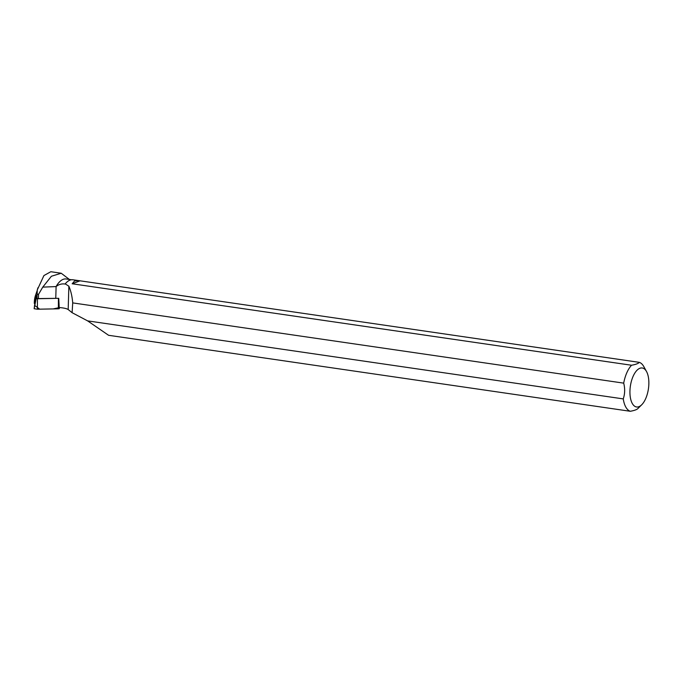 <?xml version="1.0" encoding="UTF-8"?>
<svg xmlns="http://www.w3.org/2000/svg" width="683" height="683" viewBox="0 0 683 683"><rect width="100%" height="100%" fill="white"/><g stroke="black" fill="none" stroke-linecap="round" stroke-linejoin="round"><path stroke-width="1.02" d="M37.104 295.261L36.6 295.158L36.182 298.548L37.437 298.736L58.738 298.309L38.402 298.582L38.53 294.347L42.764 287.133L56.108 286.57L55.767 298.258M59.421 307.581L59.284 308.656L58.371 308.818L37.386 309.211L34.15 308.733L34.568 305.344L39.665 309.168L53.172 308.912L59.421 307.581M70.17 280.064L61.222 273.243L50.824 271.723L43.925 275.556L37.283 289.916L37.13 294.142L38.53 294.347M61.222 273.243L51.387 276.256L42.764 287.133M37.13 294.142L37.01 298.377L38.402 298.582M71.459 279.757L66.114 278.98A24.75 11.466 98.3 0 0 56.074 286.604M66.336 282.617A24.75 11.466 98.3 0 0 66.268 282.694A24.75 11.466 98.3 0 0 65.047 284.043C61.718 283.556 58.738 284.401 56.108 286.57M623.699 383.137L72.714 302.893L72.108 312.694L87.62 320.882L623.255 398.898C624.954 393.895 625.107 388.644 623.699 383.137A24.947 11.56 -81.7 0 1 631.553 365.243L72.167 283.769L74.575 280.969L78.485 280.585L639.331 362.357A24.947 11.56 -81.7 0 1 643.838 366.643L646.536 371.552A19.705 9.127 -81.7 0 1 648.85 383.974A19.705 9.127 -81.7 0 1 641.696 404.788A19.705 9.127 -81.7 0 1 630.281 397.028A19.705 9.127 -81.7 0 1 634.9 372.944A19.705 9.127 -81.7 0 1 646.536 371.552M78.485 280.585L72.927 279.774A24.947 11.56 98.3 0 0 66.413 282.549A24.947 11.56 98.3 0 0 65.227 283.846L68.863 286.211L68.18 309.536L72.108 312.694M72.714 302.893C72.193 296.516 70.912 290.958 68.863 286.211M34.321 303.431A11.637 5.387 -81.7 0 1 34.321 303.286A11.637 5.387 -81.7 0 1 35.439 295.594L37.266 290.335M34.867 303.858L34.321 303.389L35.695 294.791M37.283 289.916L37.924 287.774M87.62 320.882L108.588 335.293L630.272 411.277A24.947 11.56 -81.7 0 1 623.255 398.898M630.272 411.277C634.439 410.534 637.034 409.578 638.042 408.391M639.331 362.357C638.306 363.544 635.711 364.509 631.553 365.243M68.18 309.536C66.874 308.656 64.296 308.024 60.445 307.649L59.225 307.563L58.738 298.3M79.945 280.884L72.167 283.769M59.233 307.572L59.284 308.656M37.437 298.736L37.386 309.211M58.371 308.818L58.422 298.343M36.6 295.158L34.568 305.352L36.6 295.158M34.15 308.733L36.182 298.548M641.696 404.788L637.888 408.554"/></g></svg>
